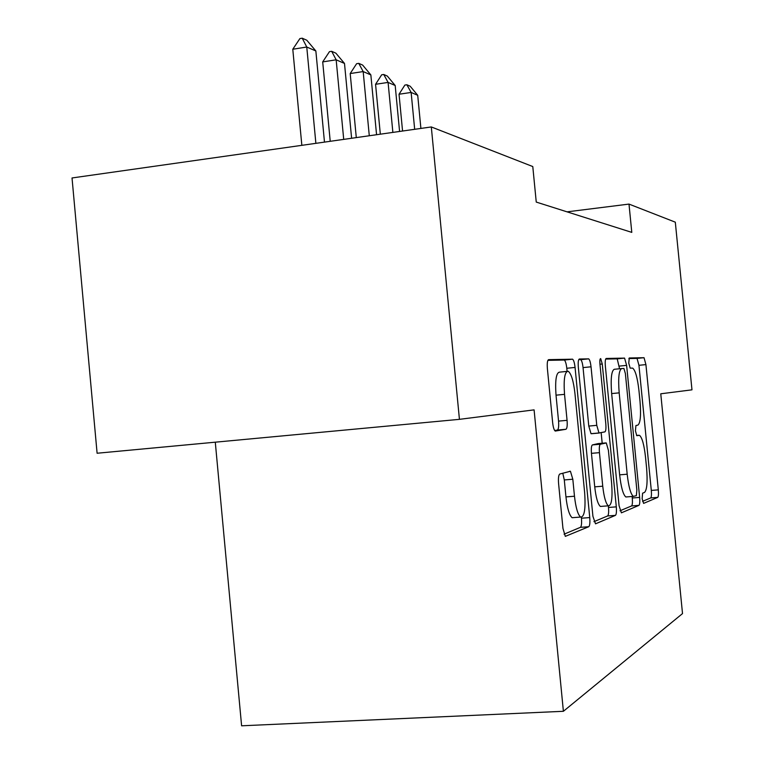 <?xml version="1.0" encoding="UTF-8"?>
<svg xmlns="http://www.w3.org/2000/svg" width="764" height="764" viewBox="0 0 764 764"><rect width="100%" height="100%" fill="white"/><g stroke="black" fill="none" stroke-linecap="round" stroke-linejoin="round"><path stroke-width="1.15" d="M642.132 498.682L643.603 503.39L657.728 497.383C658.453 496.629 658.644 494.127 658.31 489.867L645.924 364.6L644.033 357.705L629.269 357.982L628.762 363.091L630.166 368.124L632.668 368.133C635.4 370.359 637.491 377.865 638.962 390.662L640.012 401.367C641.13 415.244 640.413 423.17 637.854 425.128L635.925 425.519L635.438 430.829L636.784 435.681L639.535 435.346C642.132 437.581 644.128 444.829 645.513 457.101L646.573 467.826C647.691 481.778 647.003 489.982 644.501 492.436L642.6 493.191L642.132 498.682M559.792 474.024C558.589 474.912 558.178 478.063 558.579 483.497L562.953 528.421L565.312 536.366L588.748 526.721C589.808 525.737 590.142 522.691 589.751 517.581L575.063 367.436C574.528 362.814 573.697 360.073 572.57 359.195L548.638 359.643C547.406 360.197 546.986 363.167 547.377 368.544L552.649 422.645C553.184 427.296 554.043 430.103 555.227 431.068L565.923 429.282C567.079 428.537 567.461 425.558 567.069 420.334L564.529 394.348C563.488 379.078 564.72 371.39 568.225 371.275C571.271 373.663 573.506 381.007 574.929 393.307L584.661 492.77C585.749 509.111 584.393 517.209 580.583 517.066C577.813 514.602 575.779 507.659 574.48 496.228L572.819 479.229L570.431 471.245L559.792 474.024M628.992 204.093L675.309 222.171L691.974 389.831L660.764 393.794L682.519 613.587L563.393 711.294L534.093 409.867L459.431 419.341L431.307 126.948L532.785 166.552L536.252 202.078L631.79 232.38L628.992 204.093L567.069 211.848M619.069 505.73L621.399 512.835L638.952 505.367C639.764 504.555 639.993 501.9 639.64 497.412L626.623 365.373L624.57 358.106L606.224 358.459C605.289 358.937 605.002 361.525 605.365 366.223L619.069 505.73M615.459 515.356L595.519 523.837L592.921 516.302L578.338 367.303C577.956 362.289 578.31 359.529 579.379 359.004L588.672 358.86C589.722 359.682 590.515 362.327 591.03 366.796L596.77 425.347L598.986 432.978L604.907 431.87C605.862 431.183 606.158 428.461 605.795 423.686L599.941 364.084C599.673 360.493 599.921 358.669 600.685 358.593L602.261 363.998L616.3 506.857C616.663 511.632 616.386 514.468 615.459 515.356L607.628 515.948L593.934 521.678M215.286 442.184L241.605 725.8L563.393 711.294M431.307 126.948L72.026 177.964L97.104 453.243L459.431 419.341M642.553 501.337L650.689 497.927C651.434 497.183 651.644 494.68 651.3 490.421L638.943 365.297L637.033 358.402L628.858 358.564M619.556 368.764L617.216 358.851L605.651 359.08M619.996 510.782L631.561 505.94C632.391 505.128 632.63 502.473 632.277 497.994L632.124 496.476M636.355 495.664L636.851 490.087L625.372 373.558L623.93 368.468L621.667 368.554C618.878 370.12 618.047 378.218 619.184 392.858L627.187 474.215C628.6 486.639 630.644 494.031 633.308 496.39L636.355 495.664M621.667 368.554L614.237 369.289C611.401 370.855 610.541 378.954 611.658 393.575L619.184 392.858M627.378 496.858L625.831 496.972C623.118 494.623 621.056 487.241 619.642 474.836L611.658 393.575M578.72 359.672L588.49 358.822M591.957 433.608L591.021 433.685L588.777 426.073L583.047 367.599C582.531 363.129 581.738 360.493 580.669 359.672L580.478 359.634M601.153 432.644L602.194 443.244M601.774 506.341L600.38 506.446C597.849 504.259 595.968 497.727 594.736 486.849L602.739 486.2C603.98 497.087 605.842 503.638 608.325 505.825L608.488 507.458L616.3 506.857M600.38 506.446L608.325 505.825C611.582 505.768 612.69 498.224 611.63 483.182L608.411 450.378L606.282 442.958L600.37 444.218C599.387 444.944 599.081 447.752 599.453 452.651L602.739 486.2M598.231 443.588L605.995 442.91M594.736 486.849L591.451 453.338C591.078 448.449 591.403 445.641 592.406 444.915L598.136 443.597M607.628 515.948C608.574 515.06 608.86 512.233 608.488 507.458M573.907 517.572L572.121 517.706C569.304 515.251 567.251 508.318 565.952 496.906L564.29 479.935L562.781 473.193M566.84 371.419L559.831 372.116C556.259 372.23 554.989 379.918 556.02 395.169L564.529 394.348M554.693 430.533L557.367 430.056C558.551 429.311 558.942 426.331 558.551 421.117L556.02 395.169M567.089 371.266L566.802 368.267C566.258 363.654 565.417 360.914 564.271 360.045L547.884 360.35M564.071 534.179L580.401 527.341C581.49 526.358 581.834 523.321 581.452 518.212L581.366 517.323M420.897 128.428L417.717 95.309L411.137 92.444L414.671 129.307M399.037 94.239L404.872 85.071L406.878 84.766L411.137 92.444L399.037 94.239L402.561 131.026M406.878 84.766L410.201 86.246L417.717 95.309M399.582 131.446L395.189 85.501L388.083 82.416L392.868 132.401M375.563 84.298L381.675 74.796L383.757 74.48L388.083 82.416L375.563 84.298L380.329 134.187M383.757 74.48L387.338 76.075L395.189 85.501M376.566 134.722L370.855 74.92L363.177 71.568L369.289 135.753M350.198 73.554L356.616 63.699L358.774 63.364L363.177 71.568L350.198 73.554L356.291 137.596M358.774 63.364L362.652 65.083L370.855 74.92M351.612 138.265L344.497 63.441L336.16 59.812L343.714 139.382M322.704 61.903L329.456 51.656L331.691 51.312L336.16 59.812L322.704 61.903L330.22 141.302M331.691 51.312L335.893 53.184L344.497 63.441M324.48 142.114L315.857 50.978L306.765 47.024L315.876 143.336M292.784 49.24L299.908 38.572L302.229 38.2L306.765 47.024L292.784 49.24L301.847 145.332M302.229 38.2L306.813 40.244L315.857 50.978M636.555 435.451L638.857 435.251M636.918 358.383L643.918 357.676M638.943 365.297L645.924 364.6M651.3 490.421L658.31 489.867M650.689 497.927L657.728 497.383M617.073 358.822L624.436 358.077M619.289 366.099L626.623 365.373M632.277 497.994L639.64 497.412M631.561 505.94L638.952 505.367M619.642 474.836L627.187 474.215M583.047 367.599L591.03 366.796M588.777 426.073L596.77 425.347M591.307 433.732L599.272 433.026M599.95 364.237L602.261 363.998M592.406 444.915L600.37 444.218M591.451 453.338L599.453 452.651M564.29 479.935L572.819 479.229M565.952 496.906L574.48 496.228M558.551 421.117L567.069 420.334M557.367 430.056L565.923 429.282M564.052 359.997L572.351 359.156M566.802 368.267L575.063 367.436M581.452 518.212L589.751 517.581M580.401 527.341L588.748 526.721M637.033 358.402L644.033 357.705M617.216 358.851L624.57 358.106M625.831 496.972L633.308 496.39M580.669 359.672L588.672 358.86M591.021 433.685L598.986 432.978M569.476 471.321L570.431 471.245M572.121 517.706L580.583 517.066M564.271 360.045L572.57 359.195"/></g></svg>
